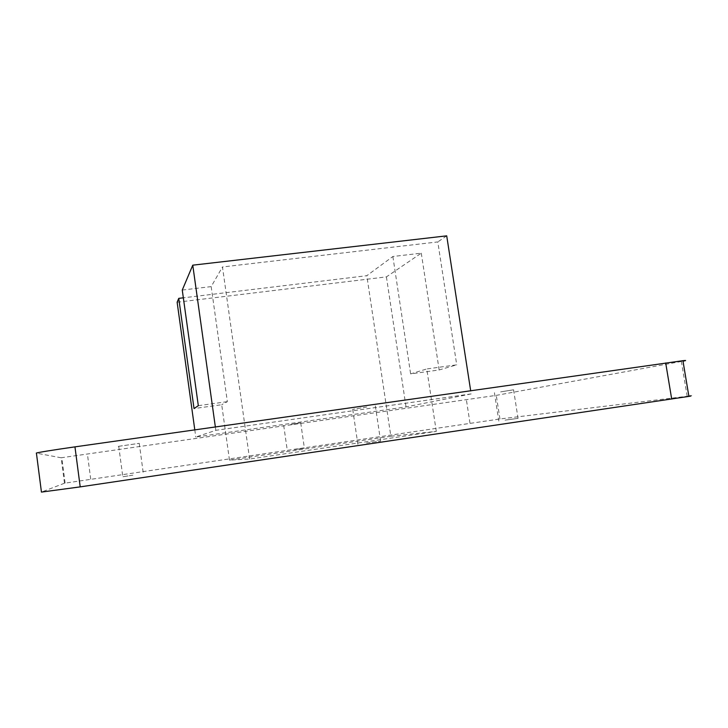 <?xml version="1.0" encoding="UTF-8"?>
<svg xmlns="http://www.w3.org/2000/svg" width="728" height="728" viewBox="0 0 728 728"><rect width="100%" height="100%" fill="white"/><g stroke="black" fill="none" stroke-linecap="round" stroke-linejoin="round"><path stroke-width="0.55" stroke-dasharray="3.64 2.73" d="M500.637 391.892L513.568 389.789L500.637 391.892M505.05 420.129L518.054 418.373L505.05 420.129M688.843 396.077L499.954 418.973L64.474 483.219L61.152 457.776L36.418 453.144M687.187 396.278L681.372 361.461L683 361.161M681.372 361.461L496.269 395.368L61.152 457.776M118.264 446.382L139.248 443.334L118.264 446.382M290.836 424.451L300.728 422.868L290.836 424.451M366.757 407.007L352.716 409.373L366.757 407.007M471.162 393.912L406.033 406.925L195.787 437.037L215.825 430.321L471.162 393.912L470.661 390.663M64.474 483.219L41.441 492.092M177.132 302.229L386.422 276.886L421.275 253.162L392.865 256.511L366.821 275.694L183.347 297.816M390.854 436.254L229.475 460.096L249.622 459.031L436.29 431.404L390.854 436.254L366.821 275.694M436.29 431.404L426.772 368.95L456.729 364.837L439.157 369.961L410.628 373.892L426.772 368.95M392.865 256.511L410.628 373.892M249.622 459.031L222.468 266.967L437.792 241.924L456.729 364.837M182.264 290.053L211.184 286.604L222.468 266.967M229.475 460.096L221.712 404.723L194.03 408.563M211.184 286.604L227.354 401.665L221.712 404.723M446.71 235.845L437.792 241.924M198.316 405.678L227.354 401.665M421.275 253.162L439.157 369.961M386.422 276.886L406.033 406.925M194.795 429.848L195.787 437.037M215.352 426.926L215.825 430.321M366.53 442.988L380.608 441.15L366.53 442.988M294.449 449.549L304.386 448.193L294.449 449.549M132.878 475.156L122.34 476.822L132.878 475.156M469.997 423.186L466.411 399.954M90.718 479.124L87.442 454.336M499.954 418.973L496.269 395.368M494.421 392.72L498.844 421.084M513.568 389.789L518.054 418.373M65.12 483.083L61.816 457.748M352.716 409.373L357.876 444.344M375.348 405.878L380.608 441.15M283.692 425.407L287.323 450.641M300.728 422.868L304.386 448.193M118.737 446.364L122.804 476.722M139.248 443.334L143.352 473.755"/><path stroke-width="1.09" d="M80.207 486.877L74.957 446.865C53.026 449.968 34.553 452.989 36.418 453.144L41.441 492.092L80.207 486.877L688.897 396.396C692.492 395.768 692.474 395.668 688.843 396.077M74.957 446.865L682.928 360.688C686.559 360.305 686.586 360.46 683 361.161M183.347 297.816L178.76 298.362L194.03 408.563L198.316 405.678L182.264 290.053L192.765 265.174L446.71 235.845L470.661 390.663M194.795 429.848L177.132 302.229L178.76 298.362M192.765 265.174L215.352 426.926M671.698 399.062L665.692 362.963M688.897 396.396L682.928 360.688"/></g></svg>
